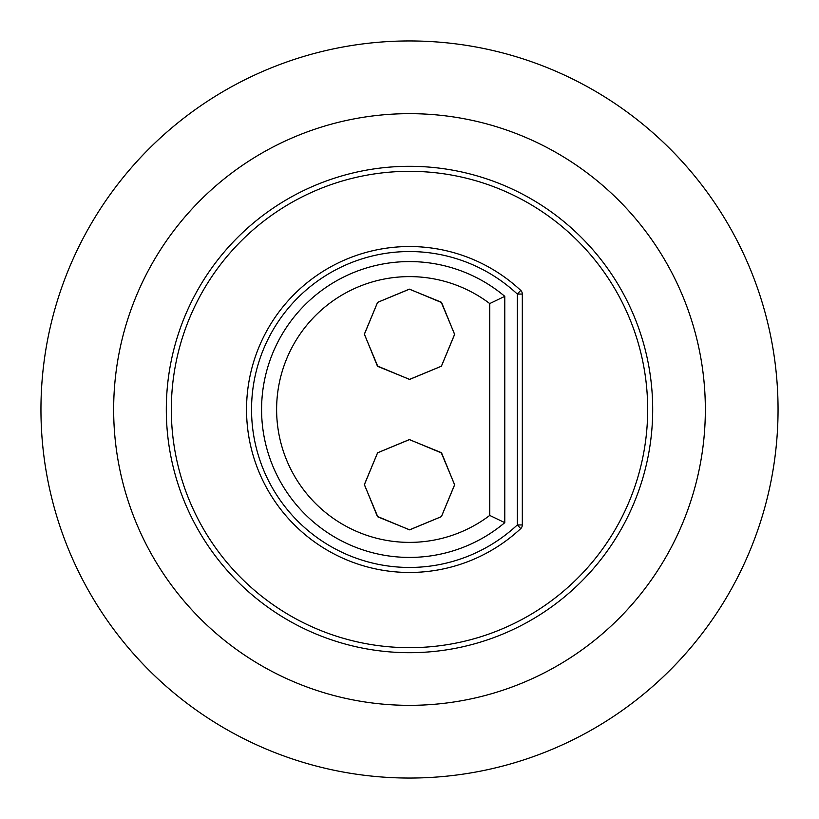 <?xml version="1.0" encoding="UTF-8"?>
<svg xmlns="http://www.w3.org/2000/svg" width="819" height="819" viewBox="0 0 819 819"><rect width="100%" height="100%" fill="white"/><g stroke="black" fill="none" stroke-linecap="round" stroke-linejoin="round"><path stroke-width="1.23" d="M166.308 409.5A243.192 243.192 0 0 0 409.5 652.692A243.192 243.192 0 0 0 652.692 409.5A243.192 243.192 0 0 0 409.5 166.308A243.192 243.192 0 0 0 166.308 409.5M113.657 409.5A295.843 295.843 0 0 0 409.5 705.343A295.843 295.843 0 0 0 705.343 409.5A295.843 295.843 0 0 0 409.5 113.657A295.843 295.843 0 0 0 113.657 409.5M778.05 409.5A368.55 368.55 0 0 0 409.5 40.95A368.55 368.55 0 0 0 40.95 409.5A368.55 368.55 0 0 0 409.5 778.05A368.55 368.55 0 0 0 778.05 409.5M409.5 289.158L441.625 302.59L454.627 334.459L441.431 366.175L409.5 379.412L377.375 365.98L364.373 334.111L377.569 302.395L409.5 289.158M522.317 294.062L517.311 294.062L520.73 290.397A5.016 5.016 0 0 1 522.317 294.062L522.317 524.938L522.317 294.062A5.016 5.016 0 0 0 520.73 290.397A162.961 162.961 0 0 0 246.539 409.5A162.961 162.961 0 0 0 520.73 528.603A5.016 5.016 0 0 0 522.317 524.938L517.311 524.938L520.73 528.603A5.016 5.016 0 0 0 522.317 524.938M504.77 296.345A147.922 147.922 0 0 0 261.578 409.5A147.922 147.922 0 0 0 504.77 522.655L504.77 296.345L489.731 303.573L489.731 515.427L504.77 522.655M489.731 303.573A132.883 132.883 0 0 0 276.617 409.5A132.883 132.883 0 0 0 489.731 515.427M454.627 334.285L441.195 302.16L409.326 289.158L377.61 302.354L364.373 334.285L377.805 366.41L409.674 379.412L441.39 366.216L454.627 334.285M454.627 484.715L441.195 452.59L409.326 439.588L377.61 452.784L364.373 484.715L377.805 516.84L409.674 529.842L441.39 516.646L454.627 484.715M409.5 439.588L441.625 453.02L454.627 484.889L441.431 516.605L409.5 529.842L377.375 516.41L364.373 484.541L377.569 452.825L409.5 439.588M171.325 409.5A238.175 238.175 0 0 0 409.5 647.675A238.175 238.175 0 0 0 647.675 409.5A238.175 238.175 0 0 0 409.5 171.325A238.175 238.175 0 0 0 171.325 409.5M517.311 294.062L517.311 524.938A157.954 157.954 0 0 1 251.546 409.5A157.954 157.954 0 0 1 517.311 294.062"/></g></svg>
